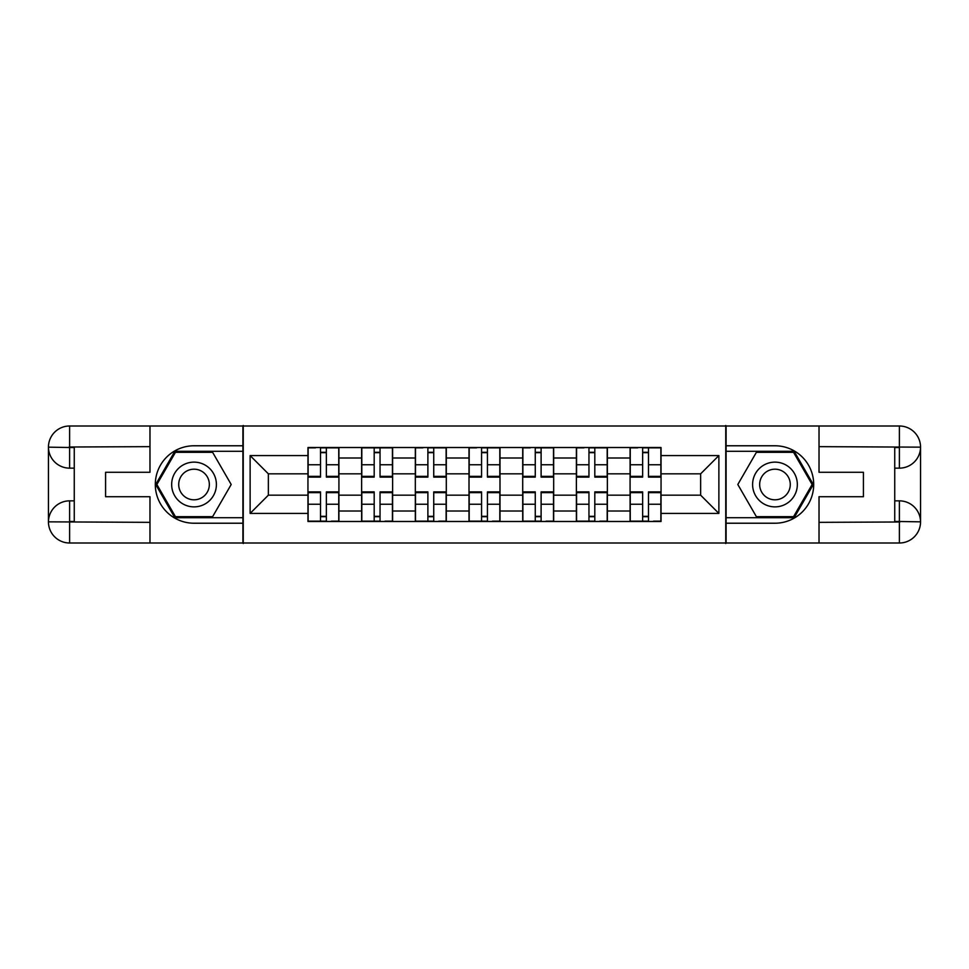 <?xml version="1.0" encoding="UTF-8"?>
<svg xmlns="http://www.w3.org/2000/svg" width="969" height="969" viewBox="0 0 969 969"><rect width="100%" height="100%" fill="white"/><g stroke="black" fill="none" stroke-linecap="round" stroke-linejoin="round"><path stroke-width="1.45" d="M140.687 543.003L828.313 543.003M828.313 425.997L140.687 425.997M361.631 521.492L361.631 457.998L338.92 457.998L338.92 521.492M338.92 457.998L338.92 447.508M361.631 457.998L361.631 447.508M392.615 447.508L392.615 521.492M415.326 521.492L415.326 447.508M446.297 447.508L446.297 521.492M469.008 521.492L469.008 447.508M499.992 447.508L499.992 521.492M522.703 521.492L522.703 447.508M553.674 447.508L553.674 521.492M576.385 521.492L576.385 447.508M607.369 447.508L607.369 521.492M630.08 521.492L630.08 447.508M630.08 495.171L607.369 495.171M576.385 495.171L553.674 495.171M522.703 495.171L499.992 495.171M469.008 495.171L446.297 495.171M415.326 495.171L392.615 495.171M361.631 495.171L338.92 495.171M630.08 473.829L607.369 473.829M576.385 473.829L553.674 473.829M522.703 473.829L499.992 473.829M469.008 473.829L446.297 473.829M415.326 473.829L392.615 473.829M361.631 473.829L338.92 473.829M268.365 495.171L307.948 495.171L307.948 473.829L268.365 473.829L268.365 495.171L250.123 513.413L250.123 455.587L307.948 455.587L307.948 473.829M661.052 473.829L661.052 495.171L700.635 495.171L700.635 473.829L661.052 473.829L661.052 447.508L307.948 447.508L307.948 455.587M661.052 455.587L718.877 455.587L718.877 513.413L661.052 513.413L661.052 495.171M307.948 495.171L307.948 521.492L661.052 521.492L661.052 513.413M307.948 513.413L250.123 513.413M725.757 543.524L725.757 425.476M243.243 543.524L243.243 425.476M326.359 516.332L320.509 516.332M320.509 452.668L326.359 452.668M380.042 516.332L374.191 516.332M374.191 452.668L380.042 452.668M433.737 516.332L427.886 516.332M427.886 452.668L433.737 452.668M487.431 516.332L481.569 516.332M481.569 452.668L487.431 452.668M541.114 516.332L535.263 516.332M535.263 452.668L541.114 452.668M594.809 516.332L588.958 516.332M588.958 452.668L594.809 452.668M648.491 516.332L642.641 516.332M642.641 452.668L648.491 452.668M250.123 455.587L268.365 473.829M700.635 495.171L718.877 513.413M700.635 473.829L718.877 455.587M326.359 477.099L326.359 447.848L338.75 447.848L338.75 477.099L326.359 477.099M320.509 452.317L326.359 452.317M315.519 447.848L308.118 447.848L308.118 477.099L320.509 477.099L320.509 447.848L326.359 447.848M320.509 491.901L320.509 521.152L308.118 521.152L308.118 491.901L320.509 491.901M326.359 516.683L320.509 516.683M331.35 521.152L338.75 521.152L338.75 491.901L326.359 491.901L326.359 521.152L320.509 521.152M380.042 477.099L380.042 447.848L392.433 447.848L392.433 477.099L380.042 477.099M374.191 452.317L380.042 452.317M374.191 447.848L361.812 447.848L361.812 477.099L374.191 477.099L374.191 447.848L380.042 447.848M433.737 477.099L433.737 447.848L446.128 447.848L446.128 477.099L433.737 477.099M427.886 452.317L433.737 452.317M422.896 447.848L415.495 447.848L415.495 477.099L427.886 477.099L427.886 447.848L433.737 447.848M74.262 468.148L69.611 468.148A21.161 21.161 0 0 1 48.45 447.157A21.161 21.161 0 0 1 69.611 425.997L242.904 425.997L242.904 445.776L194.03 445.776A38.724 38.724 0 0 0 155.306 484.5A38.724 38.724 0 0 0 194.03 523.224L242.904 523.224L242.904 543.003L69.611 543.003A21.161 21.161 0 0 1 48.45 521.843A21.161 21.161 0 0 1 69.611 500.852L74.262 500.852M242.904 523.224L242.904 445.776M149.977 425.997L149.977 472.278L105.585 472.278L105.585 496.722L149.977 496.722L149.977 543.003M69.611 468.148A21.161 21.161 0 0 1 48.45 447.157L69.611 447.508L69.611 468.148A21.161 21.161 0 0 1 48.45 447.157L48.45 521.843L149.977 522.352M69.611 522.352L69.611 543.003A21.161 21.161 0 0 1 48.45 521.843A21.161 21.161 0 0 1 69.611 500.852L69.611 521.492L74.262 521.492L74.262 447.508L69.611 447.508M242.904 451.288L174.856 451.288L155.682 484.5L174.856 517.712L242.904 517.712M894.738 500.852L899.389 500.852A21.161 21.161 0 0 1 920.55 521.843A21.161 21.161 0 0 1 899.389 543.003L726.096 543.003L726.096 523.224L774.97 523.224A38.724 38.724 0 0 0 813.694 484.5A38.724 38.724 0 0 0 774.97 445.776L726.096 445.776L726.096 425.997L899.389 425.997A21.161 21.161 0 0 1 920.55 447.157A21.161 21.161 0 0 1 899.389 468.148L894.738 468.148M726.096 445.776L726.096 523.224M819.023 543.003L819.023 496.722L863.415 496.722L863.415 472.278L819.023 472.278L819.023 425.997M899.389 500.852A21.161 21.161 0 0 1 920.55 521.843L899.389 521.492L899.389 500.852A21.161 21.161 0 0 1 920.55 521.843L920.55 447.157L819.023 446.648M899.389 446.648L899.389 425.997A21.161 21.161 0 0 1 920.55 447.157A21.161 21.161 0 0 1 899.389 468.148L899.389 447.508L894.738 447.508L894.738 521.492L899.389 521.492M726.096 517.712L794.144 517.712L813.318 484.5L794.144 451.288L726.096 451.288M171.658 484.5A22.372 22.372 0 0 0 194.03 506.872A22.372 22.372 0 0 0 216.402 484.5A22.372 22.372 0 0 0 194.03 462.128A22.372 22.372 0 0 0 171.658 484.5M178.72 484.5A15.31 15.31 0 0 0 194.03 499.81A15.31 15.31 0 0 0 209.34 484.5A15.31 15.31 0 0 0 194.03 469.19A15.31 15.31 0 0 0 178.72 484.5M212.611 452.317L231.191 484.5L212.611 516.683L175.45 516.683L156.869 484.5L175.45 452.317L212.611 452.317M752.598 484.5A22.372 22.372 0 0 0 774.97 506.872A22.372 22.372 0 0 0 797.342 484.5A22.372 22.372 0 0 0 774.97 462.128A22.372 22.372 0 0 0 752.598 484.5M759.66 484.5A15.31 15.31 0 0 0 774.97 499.81A15.31 15.31 0 0 0 790.28 484.5A15.31 15.31 0 0 0 774.97 469.19A15.31 15.31 0 0 0 759.66 484.5M793.55 452.317L812.131 484.5L793.55 516.683L756.389 516.683L737.809 484.5L756.389 452.317L793.55 452.317M374.191 491.901L374.191 521.152L361.812 521.152L361.812 491.901L374.191 491.901M380.042 516.683L374.191 516.683M385.032 521.152L392.433 521.152L392.433 491.901L380.042 491.901L380.042 521.152L374.191 521.152M427.886 491.901L427.886 521.152L415.495 521.152L415.495 491.901L427.886 491.901M433.737 516.683L427.886 516.683M438.727 521.152L446.128 521.152L446.128 491.901L433.737 491.901L433.737 521.152L427.886 521.152M487.431 477.099L487.431 447.848L499.81 447.848L499.81 477.099L487.431 477.099M481.569 452.317L487.431 452.317M476.578 447.848L469.19 447.848L469.19 477.099L481.569 477.099L481.569 447.848L487.431 447.848M541.114 477.099L541.114 447.848L553.505 447.848L553.505 477.099L541.114 477.099M535.263 452.317L541.114 452.317M530.273 447.848L522.872 447.848L522.872 477.099L535.263 477.099L535.263 447.848L541.114 447.848M594.809 477.099L594.809 447.848L607.188 447.848L607.188 477.099L594.809 477.099M588.958 452.317L594.809 452.317M583.968 447.848L576.567 447.848L576.567 477.099L588.958 477.099L588.958 447.848L594.809 447.848M481.569 491.901L481.569 521.152L469.19 521.152L469.19 491.901L481.569 491.901M487.431 516.683L481.569 516.683M492.422 521.152L499.81 521.152L499.81 491.901L487.431 491.901L487.431 521.152L481.569 521.152M535.263 491.901L535.263 521.152L522.872 521.152L522.872 491.901L535.263 491.901M541.114 516.683L535.263 516.683M546.104 521.152L553.505 521.152L553.505 491.901L541.114 491.901L541.114 521.152L535.263 521.152M588.958 491.901L588.958 521.152L576.567 521.152L576.567 491.901L588.958 491.901M594.809 516.683L588.958 516.683M599.799 521.152L607.188 521.152L607.188 491.901L594.809 491.901L594.809 521.152L588.958 521.152M648.491 477.099L648.491 447.848L660.882 447.848L660.882 477.099L648.491 477.099M642.641 452.317L648.491 452.317M637.65 447.848L630.25 447.848L630.25 477.099L642.641 477.099L642.641 447.848L648.491 447.848M642.641 491.901L642.641 521.152L630.25 521.152L630.25 491.901L642.641 491.901M648.491 516.683L642.641 516.683M653.481 521.152L660.882 521.152L660.882 491.901L648.491 491.901L648.491 521.152L642.641 521.152M576.385 457.998L553.674 457.998M522.703 457.998L499.992 457.998M469.008 457.998L446.297 457.998M415.326 457.998L392.615 457.998M630.08 457.998L607.369 457.998M576.385 511.002L553.674 511.002M522.703 511.002L499.992 511.002M469.008 511.002L446.297 511.002M415.326 511.002L392.615 511.002M361.631 511.002L338.92 511.002M630.08 511.002L607.369 511.002M326.359 476.373L338.75 476.373M326.359 464.757L338.75 464.757M308.118 476.373L320.509 476.373M308.118 464.757L320.509 464.757M320.509 492.627L308.118 492.627M320.509 504.243L308.118 504.243M338.75 492.627L326.359 492.627M338.75 504.243L326.359 504.243M380.042 476.373L392.433 476.373M380.042 464.757L392.433 464.757M361.812 476.373L374.191 476.373M361.812 464.757L374.191 464.757M433.737 476.373L446.128 476.373M433.737 464.757L446.128 464.757M415.495 476.373L427.886 476.373M415.495 464.757L427.886 464.757M149.977 446.648L69.126 447.012M48.45 521.843A21.161 21.161 0 0 1 69.611 500.852M48.45 447.157A21.161 21.161 0 0 1 69.611 425.997L69.611 446.648M819.023 522.352L899.874 521.988M920.55 447.157A21.161 21.161 0 0 1 899.389 468.148M920.55 521.843A21.161 21.161 0 0 1 899.389 543.003L899.389 522.352M374.191 492.627L361.812 492.627M374.191 504.243L361.812 504.243M392.433 492.627L380.042 492.627M392.433 504.243L380.042 504.243M427.886 492.627L415.495 492.627M427.886 504.243L415.495 504.243M446.128 492.627L433.737 492.627M446.128 504.243L433.737 504.243M487.431 476.373L499.81 476.373M487.431 464.757L499.81 464.757M469.19 476.373L481.569 476.373M469.19 464.757L481.569 464.757M541.114 476.373L553.505 476.373M541.114 464.757L553.505 464.757M522.872 476.373L535.263 476.373M522.872 464.757L535.263 464.757M594.809 476.373L607.188 476.373M594.809 464.757L607.188 464.757M576.567 476.373L588.958 476.373M576.567 464.757L588.958 464.757M481.569 492.627L469.19 492.627M481.569 504.243L469.19 504.243M499.81 492.627L487.431 492.627M499.81 504.243L487.431 504.243M535.263 492.627L522.872 492.627M535.263 504.243L522.872 504.243M553.505 492.627L541.114 492.627M553.505 504.243L541.114 504.243M588.958 492.627L576.567 492.627M588.958 504.243L576.567 504.243M607.188 492.627L594.809 492.627M607.188 504.243L594.809 504.243M648.491 476.373L660.882 476.373M648.491 464.757L660.882 464.757M630.25 476.373L642.641 476.373M630.25 464.757L642.641 464.757M642.641 492.627L630.25 492.627M642.641 504.243L630.25 504.243M660.882 492.627L648.491 492.627M660.882 504.243L648.491 504.243"/></g></svg>
